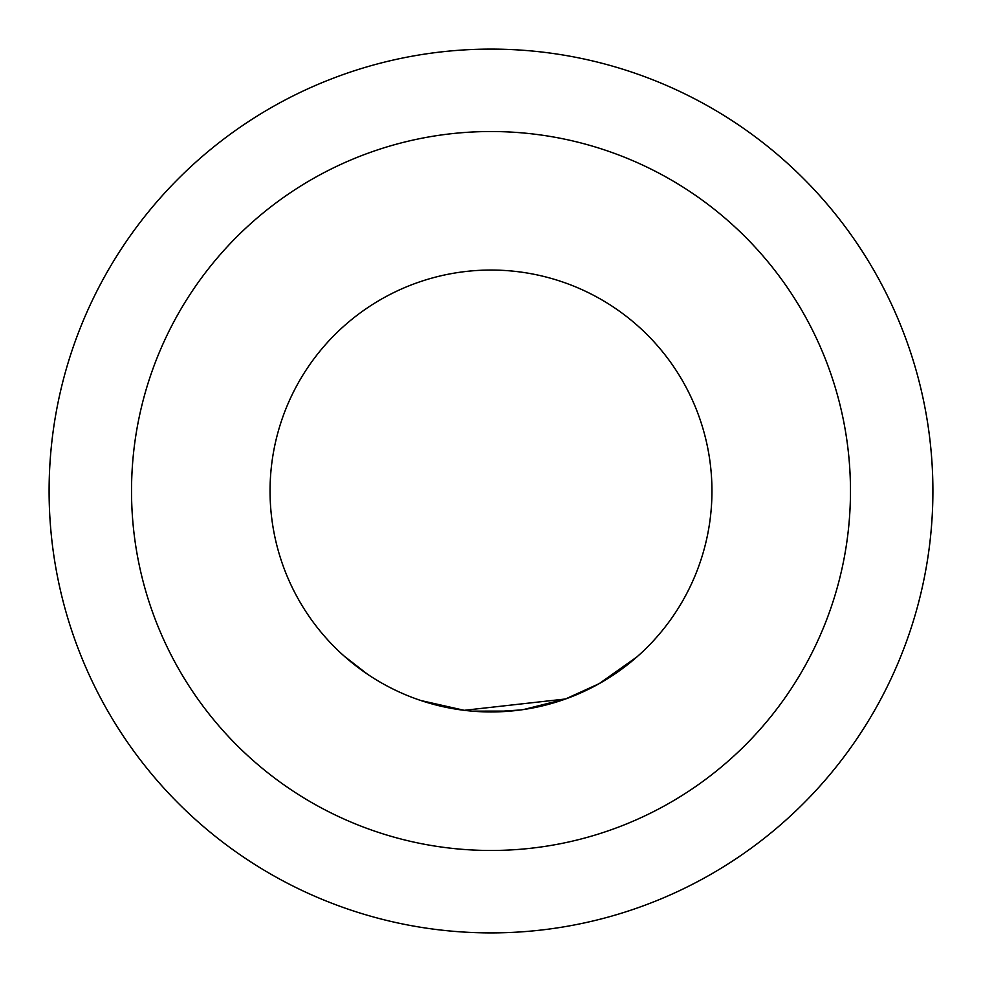 <?xml version="1.0" encoding="UTF-8"?>
<svg xmlns="http://www.w3.org/2000/svg" width="982" height="982" viewBox="0 0 982 982"><rect width="100%" height="100%" fill="white"/><g stroke="black" fill="none" stroke-linecap="round" stroke-linejoin="round"><path stroke-width="1.47" d="M343.921 655.89L367.28 674.057L343.921 655.89M647.236 334.764A220.95 220.95 0 0 0 334.764 334.764A220.95 220.95 0 0 0 334.764 647.236A220.95 220.95 0 0 0 647.236 647.236A220.95 220.95 0 0 0 647.236 334.764M523.602 709.532L565.595 698.975L464.204 710.317L420.91 700.534M418.528 699.724L415.19 698.533M520.632 709.949L491.221 711.938M636.876 656.946L599.106 683.693L565.583 698.938M461.012 709.9L457.833 709.446M510.382 711.091L471.937 711.128M131.527 491A359.473 359.473 0 0 0 491 850.473A359.473 359.473 0 0 0 850.473 491A359.473 359.473 0 0 0 491 131.527A359.473 359.473 0 0 0 131.527 491M932.9 491A441.9 441.9 0 0 1 491 932.9A441.9 441.9 0 0 1 49.1 491A441.9 441.9 0 0 1 491 49.1A441.9 441.9 0 0 1 932.9 491M334.764 334.764A220.95 220.95 0 0 0 334.764 647.236A220.95 220.95 0 0 0 647.236 647.236"/></g></svg>
